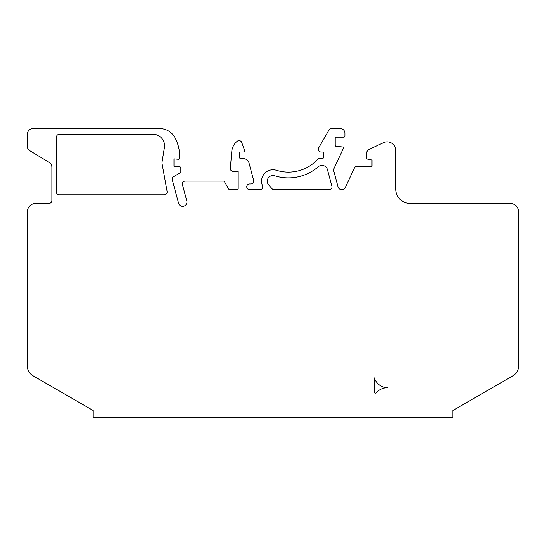 <?xml version="1.0" encoding="UTF-8"?>
<svg xmlns="http://www.w3.org/2000/svg" width="546" height="546" viewBox="0 0 546 546"><rect width="100%" height="100%" fill="white"/><g stroke="black" fill="none" stroke-linecap="round" stroke-linejoin="round"><path stroke-width="0.82" d="M164.291 194.813A2.853 2.853 0 0 0 167.096 191.448L162.101 163.814L167.096 191.448A2.853 2.853 0 0 1 164.291 194.813L59.289 194.813A2.853 2.853 0 0 1 56.429 191.953L56.429 137.169A2.853 2.853 0 0 1 59.289 134.309L153.139 134.309A11.411 11.411 0 0 1 164.407 147.556L162.087 161.882A5.706 5.706 0 0 0 162.101 163.814A5.706 5.706 0 0 1 162.087 161.882L164.407 147.556A11.411 11.411 0 0 0 153.139 134.309L59.289 134.309A2.853 2.853 0 0 0 56.429 137.169L56.429 191.953A2.853 2.853 0 0 0 59.289 194.813L164.291 194.813M329.177 189.749L273.471 189.749A1.14 1.14 0 0 1 272.618 189.36L268.714 184.971A5.678 5.678 0 0 1 274.665 175.778A45.673 45.673 0 0 0 318.243 166.776A5.678 5.678 0 0 1 327.443 169.601L331.893 186.206A2.812 2.812 0 0 1 329.177 189.749L273.471 189.749A1.14 1.14 0 0 1 272.618 189.36L268.714 184.971A5.678 5.678 0 0 1 274.665 175.778A45.673 45.673 0 0 0 318.243 166.776A5.678 5.678 0 0 1 327.443 169.601L331.893 186.206A2.812 2.812 0 0 1 329.177 189.749A2.812 2.812 0 0 0 331.893 186.206M51.863 200.519L51.863 167.213A5.706 5.706 0 0 0 49.106 162.326L29.798 150.703A5.139 5.139 0 0 1 27.314 146.301L27.314 134.309A5.706 5.706 0 0 1 33.019 128.603L159.848 128.603A17.124 17.124 0 0 1 174.932 137.626A39.954 39.954 0 0 1 179.689 156.525L179.689 158.135A1.14 1.14 0 0 1 178.446 159.268L173.976 158.879L173.976 166.298L179.784 166.803A1.14 1.14 0 0 1 180.828 167.943L180.828 171.792A1.14 1.14 0 0 1 180.255 172.782L173.614 176.638A2.853 2.853 0 0 0 172.29 179.839L178.528 203.126A4.279 4.279 0 0 0 183.777 206.156A4.279 4.279 0 0 0 186.8 200.908L182.46 184.705A2.853 2.853 0 0 1 185.217 181.115L223.45 181.115A1.14 1.14 0 0 1 224.44 181.681L228.726 189.1A1.14 1.14 0 0 0 229.716 189.674L237.046 189.674A1.14 1.14 0 0 0 238.186 188.534L238.186 171.417L233.156 171.417A2.86 2.86 0 0 1 230.31 168.304L231.804 151.269A14.271 14.271 0 0 1 237.305 141.209A2.86 2.86 0 0 1 241.735 142.499L244.499 150.089A1.433 1.433 0 0 1 243.25 152.006L240.397 152.006A1.14 1.14 0 0 0 239.332 153.139L239.332 157.234A1.14 1.14 0 0 0 240.37 158.367L243.953 158.681A5.713 5.713 0 0 1 248.976 162.892L253.651 180.371A2.853 2.853 0 0 1 250.901 183.968L249.597 183.968A2.853 2.853 0 0 0 246.744 186.821A2.853 2.853 0 0 0 249.597 189.674L260.503 189.674A2.812 2.812 0 0 0 262.53 185.783A11.418 11.418 0 0 1 276.406 170.284A39.933 39.933 0 0 0 318.304 158.661A1.147 1.147 0 0 1 319.164 158.272L322.652 158.272A1.14 1.14 0 0 0 323.792 157.139L323.792 153.187A1.14 1.14 0 0 0 322.652 152.047L321.205 152.047A2.86 2.86 0 0 1 318.728 147.761L328.965 130.03A2.853 2.853 0 0 1 331.436 128.603L340.349 128.603A4.573 4.573 0 0 1 344.915 133.176L344.915 136.022A1.147 1.147 0 0 1 343.768 137.169L336.35 137.169A1.14 1.14 0 0 0 335.217 138.309L335.217 145.25A1.14 1.14 0 0 0 336.254 146.383L342.369 146.922A1.147 1.147 0 0 1 343.304 148.546L334.309 167.834A5.644 5.644 0 0 0 333.968 171.703L338.029 186.841A3.897 3.897 0 0 0 345.318 187.476L354.443 167.922A2.853 2.853 0 0 1 357.029 166.271L372.024 166.271L372.024 159.998L367.212 159.036A1.14 1.14 0 0 1 366.291 157.917L366.291 154.347A5.706 5.706 0 0 1 369.587 149.174L383.531 142.677A8.559 8.559 0 0 1 395.707 150.437L395.707 189.1A14.271 14.271 0 0 0 409.978 203.371L510.128 203.371A8.559 8.559 0 0 1 518.686 211.93L518.686 310.34A11.411 11.411 0 0 1 518.7 310.824L518.7 365.881A11.411 11.411 0 0 1 512.994 375.771A11.411 11.411 0 0 1 512.981 375.778L452.777 410.531L452.777 417.39L297.256 417.397L93.223 417.39L93.223 410.531L33.019 375.778A11.411 11.411 0 0 1 33.006 375.771A11.411 11.411 0 0 1 27.3 365.881L27.3 310.824A11.411 11.411 0 0 1 27.314 310.34L27.314 211.93A8.559 8.559 0 0 1 35.872 203.371L49.01 203.371A2.853 2.853 0 0 0 51.863 200.519L51.863 167.213A5.706 5.706 0 0 0 49.106 162.326L29.798 150.703A5.139 5.139 0 0 1 27.314 146.301L27.314 134.309A5.706 5.706 0 0 1 33.019 128.603L159.848 128.603A17.124 17.124 0 0 1 174.932 137.626A39.954 39.954 0 0 1 179.689 156.525L179.689 158.135A1.14 1.14 0 0 1 178.446 159.268L173.976 158.879L173.976 166.298L179.784 166.803A1.14 1.14 0 0 1 180.828 167.943L180.828 171.792A1.14 1.14 0 0 1 180.255 172.782L173.614 176.638A2.853 2.853 0 0 0 172.29 179.839L178.528 203.126A4.279 4.279 0 0 0 183.777 206.156A4.279 4.279 0 0 0 186.8 200.908L182.46 184.705A2.853 2.853 0 0 1 185.217 181.115L223.45 181.115A1.14 1.14 0 0 1 224.44 181.681L228.726 189.1A1.14 1.14 0 0 0 229.716 189.674L237.046 189.674A1.14 1.14 0 0 0 238.186 188.534L238.186 171.417L233.156 171.417A2.86 2.86 0 0 1 230.31 168.304L231.804 151.269A14.271 14.271 0 0 1 237.305 141.209A2.86 2.86 0 0 1 241.735 142.499L244.499 150.089A1.433 1.433 0 0 1 243.25 152.006L240.397 152.006A1.14 1.14 0 0 0 239.332 153.139L239.332 157.234A1.14 1.14 0 0 0 240.37 158.367L243.953 158.681A5.713 5.713 0 0 1 248.976 162.892L253.651 180.371A2.853 2.853 0 0 1 250.901 183.968L249.597 183.968A2.853 2.853 0 0 0 246.744 186.821A2.853 2.853 0 0 0 249.597 189.674L260.503 189.674A2.812 2.812 0 0 0 262.53 185.783A11.418 11.418 0 0 1 276.406 170.284A39.933 39.933 0 0 0 318.304 158.661A1.147 1.147 0 0 1 319.164 158.272L322.652 158.272A1.14 1.14 0 0 0 323.792 157.139L323.792 153.187A1.14 1.14 0 0 0 322.652 152.047L321.205 152.047A2.86 2.86 0 0 1 318.728 147.761L328.965 130.03A2.853 2.853 0 0 1 331.436 128.603L340.349 128.603A4.573 4.573 0 0 1 344.915 133.176L344.915 136.022A1.147 1.147 0 0 1 343.768 137.169L336.35 137.169A1.14 1.14 0 0 0 335.217 138.309L335.217 145.25A1.14 1.14 0 0 0 336.254 146.383L342.369 146.922A1.147 1.147 0 0 1 343.304 148.546L334.309 167.834A5.644 5.644 0 0 0 333.968 171.703L338.029 186.841A3.897 3.897 0 0 0 345.318 187.476L354.443 167.922A2.853 2.853 0 0 1 357.029 166.271L372.024 166.271L372.024 159.998L367.212 159.036A1.14 1.14 0 0 1 366.291 157.917L366.291 154.347A5.706 5.706 0 0 1 369.587 149.174L383.531 142.677A8.559 8.559 0 0 1 395.707 150.437L395.707 189.1A14.271 14.271 0 0 0 409.978 203.371L510.128 203.371A8.559 8.559 0 0 1 518.686 211.93L518.686 310.34A11.411 11.411 0 0 1 518.7 310.824L518.7 365.881A11.411 11.411 0 0 1 512.994 375.771A11.411 11.411 0 0 1 512.981 375.778L452.777 410.531L452.777 417.39L297.256 417.397L93.223 417.39L93.223 410.531L33.019 375.778A11.411 11.411 0 0 1 33.006 375.771A11.411 11.411 0 0 1 27.3 365.881L27.3 310.824A11.411 11.411 0 0 1 27.314 310.34L27.314 211.93A8.559 8.559 0 0 1 35.872 203.371L49.01 203.371A2.853 2.853 0 0 0 51.863 200.519A2.853 2.853 0 0 1 49.01 203.371M27.314 211.93L27.3 365.881M376.296 392.745A14.838 14.838 0 0 1 387.428 387.715A13.131 13.131 0 0 1 378.146 383.872A14.387 14.387 0 0 1 374.297 377.893L374.297 391.987A1.14 1.14 0 0 0 376.296 392.745A14.838 14.838 0 0 1 387.428 387.715A13.131 13.131 0 0 1 378.146 383.872A14.387 14.387 0 0 1 374.297 377.893L374.297 391.987A1.14 1.14 0 0 0 376.296 392.745M272.618 189.36A1.14 1.14 0 0 0 273.471 189.749M274.665 175.778A5.678 5.678 0 0 0 268.714 184.971M56.429 191.953A2.853 2.853 0 0 0 59.289 194.813M59.289 134.309A2.853 2.853 0 0 0 56.429 137.169M162.087 161.882L164.407 147.556A11.411 11.411 0 0 0 153.139 134.309M93.223 410.531L33.019 375.778M512.981 375.778L452.777 410.531M518.7 310.824L518.7 365.881M518.686 211.93L518.686 310.34M395.707 189.1A14.271 14.271 0 0 0 409.978 203.371M369.587 149.174L383.531 142.677M366.291 157.917L366.291 154.347M357.029 166.271L372.024 166.271L372.024 159.998L367.212 159.036M345.318 187.476L354.443 167.922M335.217 145.25A1.14 1.14 0 0 0 336.254 146.383L342.369 146.922M336.35 137.169A1.14 1.14 0 0 0 335.217 138.309M344.915 133.176L344.915 136.022M331.436 128.603L340.349 128.603M318.728 147.761L328.965 130.03M323.792 153.187A1.14 1.14 0 0 0 322.652 152.047L321.205 152.047M322.652 158.272A1.14 1.14 0 0 0 323.792 157.139M249.597 183.968A2.853 2.853 0 0 0 246.744 186.821A2.853 2.853 0 0 0 249.597 189.674L260.503 189.674A2.812 2.812 0 0 0 262.53 185.783M239.332 157.234A1.14 1.14 0 0 0 240.37 158.367L243.953 158.681M240.397 152.006A1.14 1.14 0 0 0 239.332 153.139M241.735 142.499L244.499 150.089M230.31 168.304L231.804 151.269M237.046 189.674A1.14 1.14 0 0 0 238.186 188.534L238.186 171.417L233.156 171.417M228.726 189.1A1.14 1.14 0 0 0 229.716 189.674M185.217 181.115L223.45 181.115M173.614 176.638A2.853 2.853 0 0 0 172.29 179.839M180.828 167.943L180.828 171.792M178.446 159.268L173.976 158.879L173.976 166.298L179.784 166.803M179.689 156.525L179.689 158.135M33.019 128.603L159.848 128.603A17.124 17.124 0 0 1 174.932 137.626M27.314 146.301L27.314 134.309M51.863 167.213A5.706 5.706 0 0 0 49.106 162.326L29.798 150.703M27.314 307.173L27.3 310.824"/></g></svg>

